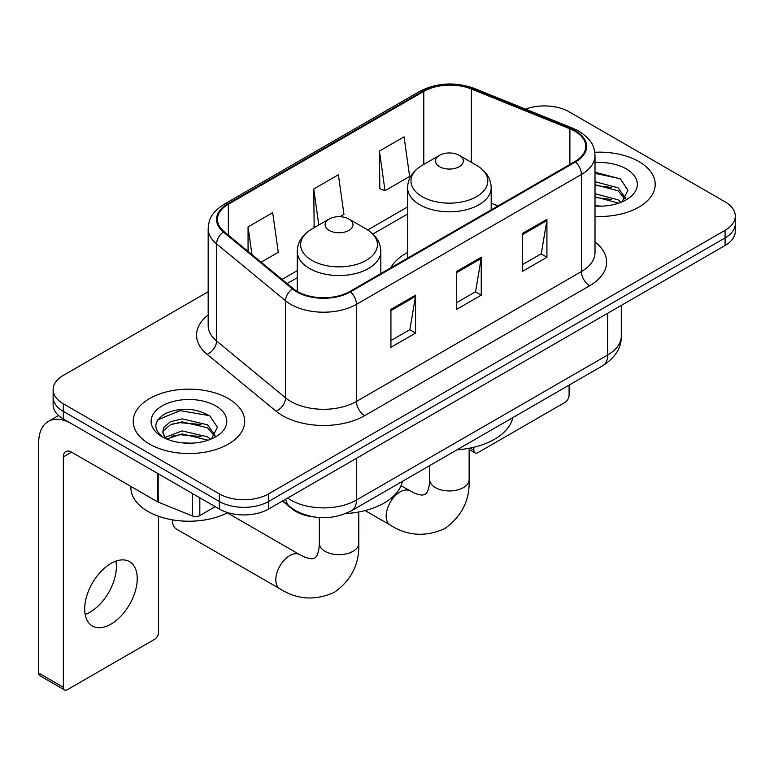 <?xml version="1.0" encoding="UTF-8"?>
<svg xmlns="http://www.w3.org/2000/svg" width="774" height="774" viewBox="0 0 774 774"><rect width="100%" height="100%" fill="white"/><g stroke="black" fill="none" stroke-linecap="round" stroke-linejoin="round"><path stroke-width="1.16" d="M407.588 252.488A61.543 35.527 0 0 0 390.686 267.901M313.838 516.945A34.83 20.114 180 0 1 291.798 508.721L282.471 501.03M208.177 291.74L63.333 375.361A34.83 20.114 0 0 0 53.125 389.583L53.125 404.754A34.83 20.114 0 0 0 63.333 418.976L219.332 509.04A34.83 20.114 0 0 0 268.597 509.04L725.093 245.484A34.83 20.114 0 0 0 735.3 231.262L735.3 223.676A34.83 20.114 0 0 1 725.093 237.899A34.83 20.114 0 0 0 735.3 223.676L735.3 216.091A34.83 20.114 0 0 0 725.093 201.869L569.093 111.804A34.83 20.114 0 0 0 525.565 109.134M53.125 389.583A34.83 20.114 0 0 0 63.333 403.805L219.332 493.87A34.83 20.114 0 0 0 268.597 493.87L268.597 501.455L725.093 237.899L268.597 501.455A34.83 20.114 0 0 1 219.332 501.455A34.83 20.114 0 0 0 268.597 501.455L268.597 509.04M63.333 403.805L63.333 411.391L219.332 501.455L63.333 411.391A34.83 20.114 0 0 1 53.125 397.168A34.83 20.114 0 0 0 63.333 411.391L63.333 418.976M638.889 161.582A55.738 32.179 0 0 0 594.79 152.265A55.738 32.179 0 0 1 638.889 161.582A55.738 32.179 0 0 1 655.21 184.328A55.738 32.179 0 0 0 638.889 161.582M228.359 398.591A55.738 32.179 0 0 0 167.619 391.615A55.738 32.179 0 0 0 133.215 421.346A55.738 32.179 0 0 0 149.546 444.102A55.738 32.179 0 0 0 210.276 451.078A55.738 32.179 0 0 0 244.69 421.346A55.738 32.179 0 0 0 228.359 398.591A55.738 32.179 0 0 0 167.619 391.615A55.738 32.179 0 0 0 133.215 421.346A55.738 32.179 0 0 0 149.546 444.102A55.738 32.179 0 0 0 210.276 451.078A55.738 32.179 0 0 0 244.69 421.346A55.738 32.179 0 0 0 228.359 398.591M574.85 131.241A37.152 21.449 180 0 1 585.725 146.412A37.152 21.449 180 0 1 574.85 161.572L349.877 291.459A37.152 21.449 180 0 1 293.172 288.596L224.189 231.716A37.152 21.449 180 0 1 217.465 219.419A37.152 21.449 180 0 1 228.349 204.249L423.784 91.409A37.152 21.449 180 0 1 471.366 89.01L569.887 128.832A37.152 21.449 180 0 1 574.85 131.241M575.498 130.864A38.081 21.991 0 0 0 570.419 128.397L471.898 88.575A38.081 21.991 0 0 0 423.126 91.032L227.691 203.872A38.081 21.991 0 0 0 223.425 232.026L292.408 288.905A38.081 21.991 0 0 0 350.535 291.837L575.498 161.96A38.081 21.991 0 0 0 575.498 130.864M390.928 309.377L390.928 347.303L415.561 333.081L415.561 295.155L390.928 309.377M390.928 340.579L409.901 329.618L415.464 296.423A9.288 5.36 -120 0 0 415.561 295.155M409.736 329.714L415.561 333.081M522.295 233.535L522.295 271.461L546.928 257.239L546.928 219.313L522.295 233.535M522.295 264.727L541.268 253.775L546.831 220.571A9.288 5.36 -120 0 0 546.928 219.313M541.103 253.872L546.928 257.239M456.612 271.461L456.612 309.377L481.244 295.165L481.244 257.239L456.612 271.461M456.612 302.653L475.584 291.701L481.147 258.497A9.288 5.36 -120 0 0 481.244 257.239M475.42 291.798L481.244 295.165M595.013 216.41A55.738 32.179 0 0 0 655.21 184.328A55.738 32.179 0 0 1 595.013 216.41M268.597 493.87L725.093 230.313A34.83 20.114 0 0 0 735.3 216.091M379.434 151.056L384.997 190.675L409.63 176.462L404.067 136.834L379.434 151.056L379.831 188.75M261.138 262.183L278.263 252.305L272.7 212.676L248.067 226.898L248.067 251.415M339.941 216.691L343.946 214.379L338.383 174.76L313.751 188.982L314.147 226.676M315.241 227.082L313.751 226.521M313.751 188.982L318.811 225.021M384.997 190.675L379.434 188.604M248.067 226.898L251.956 254.617M595.013 205.787L601.94 206.136M595.013 193.752L618.029 199.808L621.096 202.266M595.013 196.76L618.581 203.194M595.013 181.706L618.029 187.772L625.566 198.183M595.013 184.715L618.029 190.781L624.976 198.966M595.013 206.039A37.849 21.856 0 0 0 626.243 199.789A37.849 21.856 0 0 0 626.243 168.877A37.849 21.856 0 0 0 595.013 162.627M621.996 201.898L627.927 190.259L620.429 178.949L595.013 172.186M595.013 173.357L619.916 178.61M595.013 185.402L611.537 187.463M595.013 197.438L611.537 199.499M470.07 448.078L473.852 450.265A5.805 3.348 120 0 0 475.062 452.925A5.805 3.348 120 0 0 477.964 452.635L564.991 402.393A5.805 3.348 120 0 0 569.093 395.282L569.093 385.113M473.852 450.265L473.852 447.256M439.535 166.7A13.932 8.04 0 0 0 459.243 166.7A13.932 8.04 0 0 0 459.243 155.322L476.542 165.307A38.4 22.165 0 0 1 476.542 196.664A38.4 22.165 0 0 1 422.236 196.664A38.4 22.165 0 0 1 422.236 165.307C412.784 170.928 407.898 178.388 407.588 187.685A41.806 24.129 0 0 0 419.827 204.752A41.806 24.129 0 0 0 465.387 209.986A41.806 24.129 0 0 0 491.19 187.685C490.88 178.388 485.995 170.928 476.542 165.307L459.243 155.322A13.932 8.04 0 0 0 439.535 155.322A13.932 8.04 0 0 0 439.535 166.7M457.066 449.8A63.865 36.871 0 0 0 512.785 417.631M172.37 520.041L172.37 519.838A19.737 11.397 120 0 0 172.37 520.041A19.737 11.397 120 0 0 176.453 529.077L279.907 588.811A19.737 11.397 -60 0 1 276.879 572.992A19.737 11.397 -60 0 1 289.776 555.597A19.737 11.397 -60 0 1 299.644 554.619L304.008 556.806C308.207 558.383 311.1 558.992 312.667 558.654L314.737 558.064L316.285 556.564C317.369 555.374 318.278 552.568 319.014 548.137L319.304 543.271A19.737 11.397 180 0 0 325.08 551.33A19.737 11.397 180 0 0 353.002 551.33A19.737 11.397 180 0 0 358.778 543.271C359.62 563.695 351.522 580.026 334.484 592.255C315.376 600.905 297.187 599.753 279.907 588.811M329.192 230.41A13.932 8.04 0 0 0 348.89 230.41A13.932 8.04 0 0 0 348.89 219.032L366.189 229.017A38.4 22.165 0 0 1 366.189 260.374A38.4 22.165 0 0 1 311.883 260.374A38.4 22.165 0 0 1 311.883 229.017C302.431 234.638 297.545 242.098 297.235 251.395A41.806 24.129 0 0 0 309.484 268.462A41.806 24.129 0 0 0 355.034 273.696A41.806 24.129 0 0 0 380.837 251.395C380.527 242.098 375.651 234.638 366.189 229.017L348.89 219.032A13.932 8.04 0 0 0 329.192 219.032A13.932 8.04 0 0 0 329.192 230.41M345.659 513.578A63.865 36.871 0 0 0 402.441 481.341M115.916 561.14A37.152 21.449 -60 0 1 90.113 612.108A37.152 21.449 -60 0 1 85.15 614.43M110.953 624.144A37.152 21.449 120 0 0 135.227 591.394A37.152 21.449 120 0 0 129.529 561.624A37.152 21.449 120 0 0 110.953 563.462A37.152 21.449 120 0 0 86.678 596.203A37.152 21.449 120 0 0 92.377 625.982A37.152 21.449 120 0 0 110.953 624.144M199.827 497.779L199.827 515.561L215.23 506.67M157.393 473.282L71.547 423.717A46.45 26.819 -120 0 0 48.317 421.414A46.45 26.819 -120 0 0 38.7 442.68L38.7 673.061L63.333 687.283L63.333 456.902A11.61 6.705 60 0 1 65.732 451.581A11.61 6.705 60 0 1 71.547 452.161L157.393 501.726L157.393 473.282A5.805 3.348 0 0 0 158.167 473.659M63.333 687.283A5.805 3.348 120 0 0 64.532 689.934L39.9 675.721A5.805 3.348 -60 0 1 38.7 673.061M64.532 689.934A5.805 3.348 120 0 0 67.435 689.653L154.471 639.401A5.805 3.348 120 0 0 158.573 632.29L158.573 516.277M199.827 515.561A5.805 3.348 180 0 1 192.397 515.939L158.167 502.103A5.805 3.348 180 0 1 157.393 501.726M130.893 486.43L130.893 487.707A58.06 33.514 0 0 0 147.902 511.411A58.06 33.514 0 0 0 227.779 512.63M182.654 442.892L191.41 443.154M165.259 437.339L182.161 430.895L207.509 436.826L210.576 439.284M166.816 438.964L182.161 433.904L208.061 440.213M165.52 438.51L162.811 432.153A26.239 15.151 0 0 0 167.049 439.168M162.811 432.153L163.604 427.558L170.396 421.772L182.161 418.86L207.509 424.781L215.046 435.201M162.879 432.521L163.604 430.576L170.396 424.781L182.161 421.869L207.509 427.79L214.456 435.975M211.476 438.916L217.407 427.267L209.899 415.967C195.512 407.956 180.797 407.105 165.733 413.403C153.378 421.037 152.604 429.048 163.401 437.455L163.537 437.542M215.714 405.895A37.849 21.856 0 0 0 162.182 405.895A37.849 21.856 0 0 0 162.182 436.797A37.849 21.856 0 0 0 215.723 436.797A37.849 21.856 0 0 0 215.714 405.895M157.867 419.76L180.09 410.646L209.386 415.619M171.751 424.2L180.09 422.681L201.008 424.471M171.751 436.236L180.09 434.727L201.008 436.517M291.798 508.228L291.798 508.721M287.638 498.04A46.45 26.819 0 0 0 290.763 500.033A46.45 26.819 0 0 0 356.446 500.033L607.687 354.985A46.45 26.819 0 0 0 621.29 336.022C621.628 347.545 615.494 357.414 602.878 365.618L351.638 510.666A23.22 13.41 60 0 0 356.446 500.033L356.446 458.324M607.687 313.267L607.687 354.985A23.22 13.41 60 0 1 602.878 365.618M285.761 499.133A23.22 15.528 129.5 0 0 289.805 506.68L282.752 500.865M725.093 245.484L725.093 230.313M219.332 509.04L219.332 493.87M595.013 241.962A58.06 33.514 180 0 1 589.624 285.77L364.66 415.657A11.61 6.705 60 0 1 356.446 401.435L581.409 271.558A46.45 26.819 0 0 0 595.013 252.595L595.013 155.506A46.45 26.819 180 0 1 581.409 174.469A11.61 6.705 -120 0 0 575.498 161.96M364.66 415.657A58.06 33.514 180 0 1 282.549 415.657A58.06 33.514 180 0 1 276.047 411.178L207.064 354.308A58.06 33.514 180 0 1 208.177 314.97M290.763 401.435A46.45 26.819 0 0 0 356.446 401.435L356.446 304.356A46.45 26.819 180 0 1 285.558 300.776L216.575 243.897A46.45 26.819 180 0 1 208.177 228.514L208.177 325.602A46.45 26.819 0 0 0 216.575 340.976L285.558 397.855A46.45 26.819 0 0 0 290.763 401.435M595.013 155.506C594.268 147.534 593.532 140.887 579.01 131.232L572.905 128.271A11.61 5.437 112 0 0 570.419 128.397M572.905 128.271L474.394 88.449C455.151 81.638 436.904 82.625 419.624 91.409A11.61 6.705 60 0 1 423.126 91.032M227.691 203.872A11.61 6.705 -120 0 0 224.189 204.239C210.102 213.479 208.825 220.426 208.177 228.514M223.425 232.026A11.61 7.769 129.5 0 0 216.575 243.897L216.575 340.976A11.61 7.769 -50.5 0 1 207.064 354.308M474.394 88.449A11.61 5.437 112 0 0 471.898 88.575M292.408 288.905A11.61 7.769 129.5 0 0 285.558 300.776L285.558 397.855A11.61 7.769 -50.5 0 1 276.047 411.178M350.535 291.837A11.61 6.705 60 0 1 356.446 304.356L581.409 174.469L581.409 271.558A11.61 6.705 60 0 0 589.624 285.77M228.349 204.249L228.349 235.151M569.887 128.832L569.887 164.446M471.366 89.01L471.366 162.327M497.982 205.952L491.19 203.204M423.784 91.409L423.784 164.417M407.588 206.948L367.737 229.955M297.235 270.658L282.046 279.424M456.612 272.661L481.147 258.497M522.295 234.735L546.831 220.571M390.928 310.587L415.464 296.423M469.131 448.262L469.131 479.561A19.737 11.397 180 0 1 463.345 487.62A19.737 11.397 180 0 1 435.433 487.62A19.737 11.397 180 0 1 429.647 479.561L429.367 484.427C428.622 488.858 427.712 491.664 426.629 492.854L425.09 494.354L423.02 494.944C421.443 495.283 418.56 494.673 414.351 493.096L401.038 485.743M469.131 479.561C469.973 499.985 461.875 516.316 444.827 528.545C425.729 537.195 407.54 536.043 390.26 525.101A19.737 11.397 -60 0 1 387.232 509.282A19.737 11.397 -60 0 1 400.129 491.887A19.737 11.397 -60 0 1 409.997 490.909M63.333 456.902L71.547 452.161M158.167 473.727L158.167 502.103M192.397 515.939L192.397 493.493M351.638 510.666C332.946 520.06 314.263 520.06 295.571 510.666L289.805 506.68M621.29 336.022L621.29 305.411M419.624 91.409L224.189 204.239M407.588 214.021L372.933 234.019M297.235 277.731L287.086 283.584M475.062 452.925L469.131 449.501M390.26 525.101L365.086 510.569M491.19 209.88L491.19 187.685M407.588 258.139L407.588 187.685M439.535 155.322L422.236 165.307M429.647 465.629L429.647 479.561M358.778 511.972L358.778 543.271M380.837 273.58L380.837 251.395M297.235 291.411L297.235 251.395M329.192 219.032L311.883 229.017M299.644 554.619L227.324 512.862M319.304 517.554L319.304 543.271M48.317 421.414L58.534 415.522"/></g></svg>
